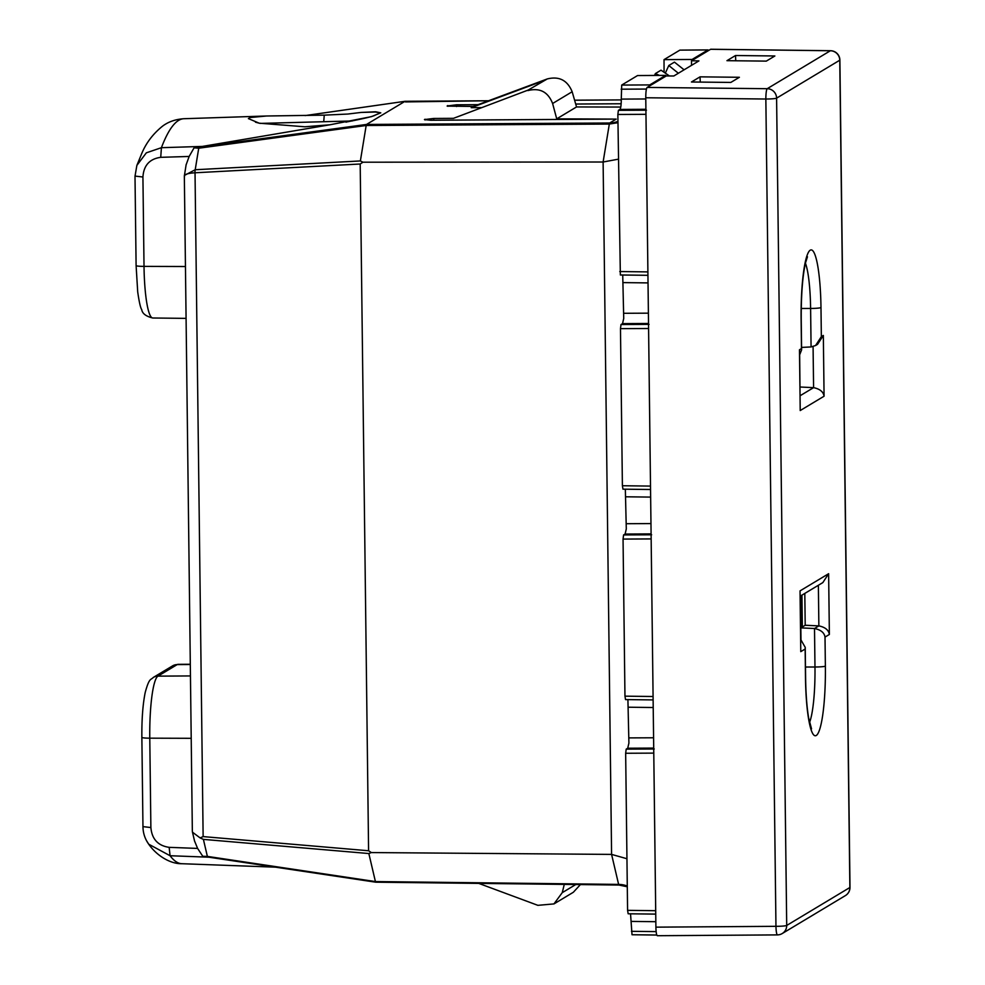 <?xml version="1.0" encoding="UTF-8"?>
<svg xmlns="http://www.w3.org/2000/svg" width="985" height="985" viewBox="0 0 985 985"><rect width="100%" height="100%" fill="white"/><g stroke="black" fill="none" stroke-linecap="round" stroke-linejoin="round"><path stroke-width="1.48" d="M800.288 601.441L801.322 600.813L800.276 600.813M800.349 606.551L801.322 600.813M665.651 76.313L665.626 75.377L637.554 75.549L621.707 85.067L649.743 84.919L665.626 75.377M649.361 86.089L649.743 84.919M645.951 112.45L647.921 273.682M648.561 326.638L650.531 487.87M651.134 537.059L653.104 698.279M653.757 751.247L655.727 912.479M453.482 118.335L529.721 89.475L453.482 118.335L433.695 118.459L424.437 119.579L430.728 120.244L616.179 119.099L609.69 123.002A22.741 22.372 59 0 0 617.94 121.352M527.923 90.571C539.842 87.603 548.066 91.9 552.61 103.499L556.722 118.84L616.179 119.099M620.415 274.975L647.933 275.308L620.353 274.987L617.854 114.469L618.395 110.345L619.922 109.433C620.809 108.325 621.264 104.89 621.276 99.103L621.707 85.067M650.556 489.52L622.976 489.176L622.397 485.74L620.476 328.658L621.018 324.533L622.532 323.622L623.727 318.487L622.729 275.012M625.598 699.584L653.129 699.916L625.537 699.596L624.958 696.161L623.049 539.078L623.591 534.941L625.106 534.042L626.3 528.896L625.34 489.213M655.739 914.117L628.159 913.784L627.58 910.349L625.66 753.266L626.201 749.142L627.716 748.231L628.91 743.096L627.913 699.621M656.798 935.048L632.025 934.753L630.535 913.809M801.261 627.617L800.965 602.906M800.94 600.813L800.879 595.777M708.387 50.629L707.993 49.927L692.098 59.469L664.025 59.642L664.075 71.363M692.11 60.417L692.098 59.469M447.116 106.011L456.461 104.792L478.082 104.656M575.696 104.041L621.153 103.757M305.104 115.59L405.069 101.295L488.585 100.753L405.414 101.923L405.032 101.307L366.531 124.442L609.69 123.002L609.321 124.061L617.952 122.694M627.285 886.032A22.741 18.752 -13.2 0 0 618.617 884.407L611.587 854.401L626.952 858.735M366.174 125.501L609.321 124.061L603.115 162.008L362.923 162.205L360.19 164.002L368.587 850.757L371.357 852.567L611.587 854.401L603.115 162.008L618.408 159.164M679.982 50.124L707.993 49.927M664.025 59.642L679.872 50.124L708.043 49.903M447.227 106.121L473.28 106.442L471.212 107.685L480.988 107.624M361.052 112.438L347.754 114.051L324.262 115.146L266.603 115.996L250.288 117.523L248.38 118.594L259.19 123.187L304.882 126.794L330.086 124.763L371.431 116.649L380.776 112.832L375.642 111.773L361.052 112.438L375.383 112.031L380.776 112.893M375.322 115.06C373.968 116.23 364.253 118.557 346.166 122.066L346.055 122.214M186.091 164.901L189.145 156.455L194.082 147.824L330.086 124.763M194.082 147.824L198.724 148.218L366.174 125.489L366.531 124.442L194.427 147.799M375.79 882.178L618.999 885.01M194.537 840.968L197.603 848.417L202.725 856.224L203.797 856.433M659.519 75.414L655.37 73.579L654.52 75.439M528.255 90.017L547.266 78.935C559.148 76.005 567.446 80.278 572.162 91.74L576.533 106.946L620.772 107.057M471.212 107.685L545.468 80.031M473.292 106.442L547.266 78.935M665.7 72.336L668.778 65.527L674.442 62.129L684.095 69.812M184.38 175.453L195.215 169.74L198.724 148.218M352.31 120.958L260.138 123.408M362.923 162.205L360.375 160.949L366.174 125.489M371.357 852.567L368.846 853.539L203.39 839.38L207.379 856.396L203.082 856.297M618.617 884.407L375.408 881.563L368.846 853.539M368.587 850.757L203.132 836.597L200.103 837.915L203.39 839.38M184.54 176.709C183.715 174.591 187.212 173.274 195.03 172.781A3.792 1.133 -93 0 1 195.215 169.74L360.375 160.949M478.772 883.397L537.872 905.338L553.952 903.91L562.25 892.656L564.282 884.395M580.424 884.579L573.332 892.275L553.964 903.922M181.819 863.71A380.062 59.457 -89.9 0 1 170.073 855.731L148.698 844.194C157.255 856.322 170.873 863.993 181.819 863.71L275.332 867.157M192.346 830.995L192.469 832.177L200.103 837.915M556.722 118.84L576.533 106.946M669.443 75.968L661.034 70.181L655.37 73.579M678.37 73.259L668.778 65.527M135.13 176.093L142.923 177.004L144.019 266.381A9.481 0.886 -0.7 0 1 136.102 265.605L135.007 176.229L136.866 165.406L146.346 152.823L161.417 147.688A380.062 59.457 -89.9 0 1 183.961 118.717L266.603 115.996M192.346 831.143L184.343 176.081L186.153 164.532M148.698 844.194L146.396 840.451M143.071 826.637L150.877 827.548L149.782 738.171L191.213 738.307M645.766 97.761L765.85 99.017L775.958 926.319A9.481 0.886 179.3 0 0 786.707 925.457A9.481 9.321 -121 0 1 782.225 933.546A9.481 9.481 0 0 1 777.411 934.9A9.481 1.404 -90.4 0 0 777.547 934.863A9.481 9.321 -121 0 0 782.225 933.546L845.389 895.599A9.481 9.321 59 0 0 849.87 887.51A9.481 0.886 -0.7 0 0 849.993 887.362L839.885 60.073A9.481 0.886 -0.7 0 1 839.762 60.208L776.599 98.155L786.707 925.457L849.87 887.51L839.762 60.208A9.481 9.321 -121 0 0 830.367 50.752L710.628 49.287L691.507 60.774L698.931 60.898L673.802 75.993L666.254 75.956L647.133 87.431C646.246 88.539 645.791 91.974 645.766 97.761L655.899 927.156C656.059 932.844 656.589 935.688 657.5 935.713L777.411 934.9A9.481 1.404 -90.4 0 1 775.958 926.319L655.899 927.156M845.389 895.599A9.481 9.321 59 0 1 845.29 895.661A9.481 9.481 0 0 0 849.993 887.362M804.807 593.413L805.201 625.253L818.867 625.894L814.509 628.516L814.977 667.005L805.484 667.03M805.201 625.253L800.842 627.876L814.509 628.516C820.825 629.834 824.322 632.69 825.011 637.073L825.368 666.143A9.481 0.886 179.3 0 1 814.977 667.005A54.224 8.483 90.1 0 1 809.535 722.473M800.842 627.876L800.977 639.659M800.743 639.536L805.237 647.391L805.139 649.016L800.78 651.639L800.042 590.877L828.631 573.701L829.37 634.463C828.68 630.068 825.184 627.211 818.867 625.894L818.375 585.262M828.631 573.701L822.869 582.554M800.78 651.639L800.042 590.877M801.568 347.422L811.074 346.942L810.606 308.453A54.224 8.483 90.1 0 0 805.41 263.167M799.906 387.006L813.585 387.647L800.152 395.711M801.47 348.591L801.113 319.522A63.68 9.961 90.1 0 1 810.273 250.153A63.68 9.961 90.1 0 1 820.985 307.591L821.342 336.648L823.337 335.454L824.076 396.216L800.214 410.548L799.475 349.786L801.47 348.591L801.593 349.934L799.648 354.846M821.342 336.648L815.58 345.513L811.074 346.942M799.475 349.786L799.598 351.128M800.214 410.548L799.611 351.128M824.076 396.216C823.386 391.821 819.889 388.964 813.585 387.647L813.081 346.597M823.337 335.454L817.575 344.307M700.052 76.842L691.47 81.989L730.808 82.432L739.39 77.286L700.052 76.842L700.261 82.087M726.955 60.676L766.293 61.119L774.875 55.973L735.524 55.517L726.955 60.676M735.524 55.517L735.746 60.774M691.507 60.774L691.556 65.33M621.153 89.192L646.431 89.056M621.276 99.103L645.778 98.968M619.922 109.433L645.914 109.286M618.395 110.345L646.443 110.185M617.854 114.469L645.901 114.322M619.774 271.552L647.822 271.897M623.468 282.609L648.032 282.904M623.85 313.292L648.401 313.168M622.532 323.622L648.524 323.474M621.018 324.533L649.053 324.373M620.476 328.658L648.512 328.51M622.397 485.74L650.432 486.085M623.025 489.163L650.556 489.496M626.091 496.797L650.642 497.093M626.423 523.712L650.974 523.577M625.106 534.042L651.097 533.895M623.591 534.941L651.627 534.793M623.049 539.078L651.085 538.93M624.958 696.161L653.006 696.506M628.664 707.218L653.215 707.513M629.033 737.9L653.584 737.777M627.716 748.231L653.72 748.083M626.201 749.142L654.249 748.982M625.66 753.266L653.695 753.119M627.58 910.349L655.628 910.694M628.221 913.772L655.739 914.105M631.323 921.406L655.838 921.701M631.447 931.317L656.145 931.613M632.087 934.728L656.798 935.036M801.827 595.211L802.221 627.051M456.461 104.792L456.56 106.54M574.6 100.211L621.289 99.904L574.587 100.187M447.806 105.543L447.843 106.294M425.04 119.222L425.077 119.973M405.032 101.307L305.178 115.59M375.63 882.154L204.498 856.507M433.695 118.459L433.794 120.232M203.279 146.396L161.417 147.688L160.727 157.329L189.145 156.455M324.262 115.146L323.72 121.721M360.19 164.002L195.03 172.781L203.132 836.597M375.408 881.575L207.379 856.396M197.603 848.417L169.161 847.346L170.073 855.731L208.869 857.196M552.61 103.499L572.162 91.74M142.923 177.004C143.687 165.418 149.621 158.856 160.727 157.329M136.102 265.605L137.703 291.868C139.18 302.112 140.523 308.022 141.717 309.61C142.332 313.575 146.014 316.37 152.749 317.995A56.945 8.914 -89.9 0 1 144.019 266.381L185.451 266.529M575.782 884.53L562.25 892.656M169.161 847.346C158.006 845.733 151.912 839.146 150.877 827.548M190.314 664.506L177.189 664.592L157.969 676.141A9.481 9.321 -121 0 0 153.291 677.446C150.791 680.241 149.326 677.311 145.201 692.504C142.825 704.287 141.705 719.247 141.865 737.396A9.481 0.886 179.3 0 0 149.782 738.171A56.945 8.914 -89.9 0 1 157.969 676.141L190.45 675.932M153.291 677.446L172.51 665.909A9.481 9.321 -121 0 1 177.189 664.592A56.945 8.914 -89.9 0 1 178.014 664.346L190.314 664.259M830.675 50.764A9.481 1.551 90.7 0 0 830.515 50.715A9.481 1.551 90.7 0 0 830.367 50.752L767.204 88.699A9.481 9.321 -121 0 1 776.599 98.155A9.481 0.886 -0.7 0 1 765.85 99.017A9.481 1.391 -89.4 0 1 767.204 88.699L647.133 87.431M805.139 649.016L805.496 678.074A9.481 0.886 -0.7 0 0 805.607 677.939C805.853 694.117 806.875 707.489 808.66 718.053L811.541 728.863M805.496 678.074A63.68 9.961 90.1 0 0 816.208 735.512A63.68 9.961 90.1 0 0 825.368 666.143M829.37 634.463L825.011 637.073M801.248 308.465L810.606 308.453A9.481 0.886 179.3 0 0 820.985 307.591M801.113 319.522A9.481 0.886 -0.7 0 0 801.236 319.386C801.113 295.401 802.504 276.674 805.41 263.192L807.454 256.789M801.95 595.137L802.332 626.977M627.297 886.783L618.949 885.035L375.728 882.191L203.809 856.433M192.481 832.177L194.636 841.375M136.866 165.406L141.421 154.313C145.805 143.342 152.86 133.948 162.599 126.117C168.472 121.721 175.589 119.259 183.961 118.717M259.19 123.187L255.484 122.177M148.772 844.28C145.004 839.023 143.071 833.199 142.96 826.784L141.865 737.396M152.749 317.995L186.079 318.377M172.51 665.909L178.014 664.346M839.885 60.085A9.481 9.481 0 0 0 830.515 50.715L710.776 49.25M805.237 647.391L805.607 677.939M800.214 596.171L822.881 582.566M801.605 349.934L801.236 319.386M815.592 345.513L817.587 344.319"/></g></svg>
